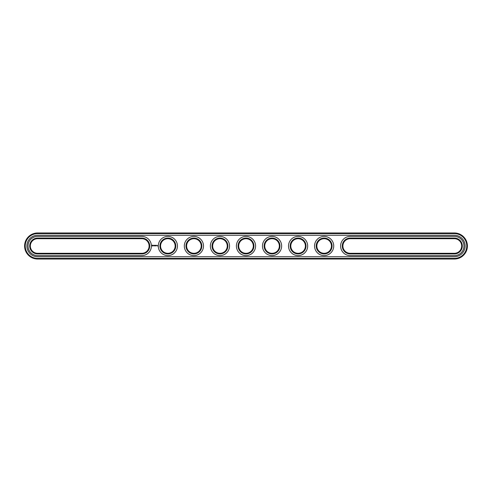 <?xml version="1.0" encoding="UTF-8"?>
<svg xmlns="http://www.w3.org/2000/svg" width="492" height="492" viewBox="0 0 492 492"><rect width="100%" height="100%" fill="white"/><g stroke="black" fill="none" stroke-linecap="round" stroke-linejoin="round"><path stroke-width="0.37" stroke-dasharray="2.46 1.84" d="M37.626 238.706A7.294 7.294 0 0 0 30.332 246A7.294 7.294 0 0 0 37.626 253.294L141.813 253.294A7.294 7.294 0 0 0 149.107 246A7.294 7.294 0 0 0 141.813 238.706L37.626 238.706L37.626 238.079A7.921 7.921 0 0 0 29.704 246A7.921 7.921 0 0 0 37.626 253.921L37.626 253.294M37.626 253.921L141.813 253.921A7.921 7.921 0 0 0 149.728 246A7.921 7.921 0 0 0 141.813 238.079L37.626 238.079M454.374 258.398A12.398 12.398 0 0 0 466.773 246A12.398 12.398 0 0 0 454.374 233.602L37.626 233.602A12.398 12.398 0 0 0 25.227 246A12.398 12.398 0 0 0 37.626 258.398L454.374 258.398L454.374 259.026A13.026 13.026 0 0 0 467.4 246A13.026 13.026 0 0 0 454.374 232.974L37.626 232.974A13.026 13.026 0 0 0 24.6 246A13.026 13.026 0 0 0 37.626 259.026L454.374 259.026M454.374 253.921L350.187 253.921A7.921 7.921 0 0 1 342.272 246A7.921 7.921 0 0 1 350.187 238.079L454.374 238.079A7.921 7.921 0 0 1 462.296 246A7.921 7.921 0 0 1 454.374 253.921L454.374 253.294L350.187 253.294A7.294 7.294 0 0 1 342.893 246A7.294 7.294 0 0 1 350.187 238.706L454.374 238.706A7.294 7.294 0 0 1 461.668 246A7.294 7.294 0 0 1 454.374 253.294M316.221 246A7.921 7.921 0 0 0 324.142 253.921A7.921 7.921 0 0 0 332.057 246A7.921 7.921 0 0 0 324.142 238.079A7.921 7.921 0 0 0 316.221 246M290.175 246A7.921 7.921 0 0 0 298.097 253.921A7.921 7.921 0 0 0 306.012 246A7.921 7.921 0 0 0 298.097 238.079A7.921 7.921 0 0 0 290.175 246M185.988 246A7.921 7.921 0 0 0 193.903 253.921A7.921 7.921 0 0 0 201.825 246A7.921 7.921 0 0 0 193.903 238.079A7.921 7.921 0 0 0 185.988 246M238.079 246A7.921 7.921 0 0 0 246 253.921A7.921 7.921 0 0 0 253.921 246A7.921 7.921 0 0 0 246 238.079A7.921 7.921 0 0 0 238.079 246M264.13 246A7.921 7.921 0 0 0 272.045 253.921A7.921 7.921 0 0 0 279.966 246A7.921 7.921 0 0 0 272.045 238.079A7.921 7.921 0 0 0 264.13 246M175.779 246A7.921 7.921 0 0 0 167.858 238.079A7.921 7.921 0 0 0 159.943 246A7.921 7.921 0 0 0 167.858 253.921A7.921 7.921 0 0 0 175.779 246M212.034 246A7.921 7.921 0 0 0 219.955 253.921A7.921 7.921 0 0 0 227.87 246A7.921 7.921 0 0 0 219.955 238.079A7.921 7.921 0 0 0 212.034 246M316.848 246A7.294 7.294 0 0 1 327.789 239.684A7.294 7.294 0 0 1 327.789 252.316A7.294 7.294 0 0 1 316.848 246M290.803 246A7.294 7.294 0 0 1 301.744 239.684A7.294 7.294 0 0 1 301.744 252.316A7.294 7.294 0 0 1 290.803 246M186.616 246A7.294 7.294 0 0 1 197.55 239.684A7.294 7.294 0 0 1 197.55 252.316A7.294 7.294 0 0 1 186.616 246M238.706 246A7.294 7.294 0 0 1 249.647 239.684A7.294 7.294 0 0 1 249.647 252.316A7.294 7.294 0 0 1 238.706 246M264.751 246A7.294 7.294 0 0 1 275.692 239.684A7.294 7.294 0 0 1 275.692 252.316A7.294 7.294 0 0 1 264.751 246M160.564 246A7.294 7.294 0 0 1 171.505 239.684A7.294 7.294 0 0 1 171.505 252.316A7.294 7.294 0 0 1 160.564 246M212.661 246A7.294 7.294 0 0 1 223.602 239.684A7.294 7.294 0 0 1 223.602 252.316A7.294 7.294 0 0 1 212.661 246M141.813 255.588A9.588 9.588 0 0 0 151.395 246A9.588 9.588 0 0 0 141.813 236.412L37.626 236.412A9.588 9.588 0 0 0 28.038 246A9.588 9.588 0 0 0 37.626 255.588L141.813 255.588M454.374 256.732A10.732 10.732 0 0 0 465.106 246A10.732 10.732 0 0 0 454.374 235.268L37.626 235.268A10.732 10.732 0 0 0 26.894 246A10.732 10.732 0 0 0 37.626 256.732L454.374 256.732M350.187 236.412A9.588 9.588 0 0 0 340.605 246A9.588 9.588 0 0 0 350.187 255.588L454.374 255.588A9.588 9.588 0 0 0 463.962 246A9.588 9.588 0 0 0 454.374 236.412L350.187 236.412M158.276 246A9.588 9.588 0 0 1 172.649 237.697A9.588 9.588 0 0 1 172.649 254.303A9.588 9.588 0 0 1 158.276 246M184.322 246A9.588 9.588 0 0 1 198.7 237.697A9.588 9.588 0 0 1 198.7 254.303A9.588 9.588 0 0 1 184.322 246M210.367 246A9.588 9.588 0 0 1 224.746 237.697A9.588 9.588 0 0 1 224.746 254.303A9.588 9.588 0 0 1 210.367 246M236.412 246A9.588 9.588 0 0 1 250.791 237.697A9.588 9.588 0 0 1 250.791 254.303A9.588 9.588 0 0 1 236.412 246M262.464 246A9.588 9.588 0 0 1 276.842 237.697A9.588 9.588 0 0 1 276.842 254.303A9.588 9.588 0 0 1 262.464 246M288.509 246A9.588 9.588 0 0 1 302.887 237.697A9.588 9.588 0 0 1 302.887 254.303A9.588 9.588 0 0 1 288.509 246M314.554 246A9.588 9.588 0 0 1 328.933 237.697A9.588 9.588 0 0 1 328.933 254.303A9.588 9.588 0 0 1 314.554 246M157.2 245.557L157.2 245.871L157.2 245.557M157.477 245.557L157.668 245.963L157.477 245.557M152.422 245.102L152.12 245.772L152.784 246.068L153.086 245.403L152.422 245.102M153.363 245.379L153.787 245.797L153.363 245.379M153.873 245.367L154.064 245.871L154.285 245.336L153.873 245.367M154.396 245.299L154.716 245.871L154.396 245.299M155.318 245.317L155.121 245.649L154.863 245.336L154.894 245.871L154.925 245.453L155.38 245.84L155.318 245.317M155.853 245.299L155.54 245.871L155.853 245.299M156.019 245.299L156.019 245.871L156.019 245.299M156.536 245.299L156.222 245.871L156.536 245.299M152.6 245.33L152.6 245.84L152.6 245.33M141.813 238.079L141.813 238.706M141.813 253.921L141.813 253.294M454.374 232.974L454.374 233.602M37.626 259.026L37.626 258.398M37.626 232.974L37.626 233.602M454.374 238.706L454.374 238.079M350.187 253.921L350.187 253.294M350.187 238.079L350.187 238.706"/><path stroke-width="0.74" d="M37.626 238.706A7.294 7.294 0 0 0 30.332 246A7.294 7.294 0 0 0 37.626 253.294L141.813 253.294A7.294 7.294 0 0 0 149.107 246A7.294 7.294 0 0 0 141.813 238.706L37.626 238.706L37.626 238.079A7.921 7.921 0 0 0 29.704 246A7.921 7.921 0 0 0 37.626 253.921L141.813 253.921A7.921 7.921 0 0 0 149.728 246A7.921 7.921 0 0 0 141.813 238.079L37.626 238.079M141.813 255.588A9.588 9.588 0 0 0 151.395 246A9.588 9.588 0 0 0 141.813 236.412L37.626 236.412A9.588 9.588 0 0 0 28.038 246A9.588 9.588 0 0 0 37.626 255.588L141.813 255.588M454.374 259.026A13.026 13.026 0 0 0 467.4 246A13.026 13.026 0 0 0 454.374 232.974L37.626 232.974A13.026 13.026 0 0 0 24.6 246A13.026 13.026 0 0 0 37.626 259.026L454.374 259.026L454.374 258.398A12.398 12.398 0 0 0 466.773 246A12.398 12.398 0 0 0 454.374 233.602L37.626 233.602A12.398 12.398 0 0 0 25.227 246A12.398 12.398 0 0 0 37.626 258.398L454.374 258.398M454.374 238.706A7.294 7.294 0 0 1 461.668 246A7.294 7.294 0 0 1 454.374 253.294L350.187 253.294A7.294 7.294 0 0 1 342.893 246A7.294 7.294 0 0 1 350.187 238.706L454.374 238.706L454.374 238.079A7.921 7.921 0 0 1 462.296 246A7.921 7.921 0 0 1 454.374 253.921L350.187 253.921A7.921 7.921 0 0 1 342.272 246A7.921 7.921 0 0 1 350.187 238.079L454.374 238.079M316.848 246A7.294 7.294 0 0 1 327.789 239.684A7.294 7.294 0 0 1 327.789 252.316A7.294 7.294 0 0 1 316.848 246M290.803 246A7.294 7.294 0 0 1 301.744 239.684A7.294 7.294 0 0 1 301.744 252.316A7.294 7.294 0 0 1 290.803 246M186.616 246A7.294 7.294 0 0 1 197.55 239.684A7.294 7.294 0 0 1 197.55 252.316A7.294 7.294 0 0 1 186.616 246M238.706 246A7.294 7.294 0 0 1 249.647 239.684A7.294 7.294 0 0 1 249.647 252.316A7.294 7.294 0 0 1 238.706 246M264.751 246A7.294 7.294 0 0 1 275.692 239.684A7.294 7.294 0 0 1 275.692 252.316A7.294 7.294 0 0 1 264.751 246M160.564 246A7.294 7.294 0 0 1 171.505 239.684A7.294 7.294 0 0 1 171.505 252.316A7.294 7.294 0 0 1 160.564 246M212.661 246A7.294 7.294 0 0 1 223.602 239.684A7.294 7.294 0 0 1 223.602 252.316A7.294 7.294 0 0 1 212.661 246M316.221 246A7.921 7.921 0 0 1 328.103 239.143A7.921 7.921 0 0 1 328.103 252.857A7.921 7.921 0 0 1 316.221 246M290.175 246A7.921 7.921 0 0 1 302.051 239.143A7.921 7.921 0 0 1 302.051 252.857A7.921 7.921 0 0 1 290.175 246M185.988 246A7.921 7.921 0 0 1 197.864 239.143A7.921 7.921 0 0 1 197.864 252.857A7.921 7.921 0 0 1 185.988 246M238.079 246A7.921 7.921 0 0 1 249.961 239.143A7.921 7.921 0 0 1 249.961 252.857A7.921 7.921 0 0 1 238.079 246M264.13 246A7.921 7.921 0 0 1 276.006 239.143A7.921 7.921 0 0 1 276.006 252.857A7.921 7.921 0 0 1 264.13 246M159.943 246A7.921 7.921 0 0 1 171.819 239.143A7.921 7.921 0 0 1 171.819 252.857A7.921 7.921 0 0 1 159.943 246M212.034 246A7.921 7.921 0 0 1 223.909 239.143A7.921 7.921 0 0 1 223.909 252.857A7.921 7.921 0 0 1 212.034 246M157.2 245.557L157.2 245.871L157.2 245.557M157.477 245.557L157.668 245.963L157.477 245.557M152.422 245.102L152.12 245.772L152.784 246.068L153.086 245.403L152.422 245.102M153.363 245.379L153.787 245.797L153.363 245.379M153.873 245.367L154.064 245.871L154.285 245.336L153.873 245.367M154.396 245.299L154.716 245.871L154.396 245.299M155.318 245.317L155.121 245.649L154.863 245.336L154.894 245.871L154.925 245.453L155.38 245.84L155.318 245.317M155.853 245.299L155.54 245.871L155.853 245.299M156.019 245.299L156.019 245.871L156.019 245.299M156.536 245.299L156.222 245.871L156.536 245.299M454.374 256.732A10.732 10.732 0 0 0 465.106 246A10.732 10.732 0 0 0 454.374 235.268L37.626 235.268A10.732 10.732 0 0 0 26.894 246A10.732 10.732 0 0 0 37.626 256.732L454.374 256.732M350.187 255.588A9.588 9.588 0 0 1 340.605 246A9.588 9.588 0 0 1 350.187 236.412L454.374 236.412A9.588 9.588 0 0 1 463.962 246A9.588 9.588 0 0 1 454.374 255.588L350.187 255.588M314.554 246A9.588 9.588 0 0 1 328.933 237.697A9.588 9.588 0 0 1 328.933 254.303A9.588 9.588 0 0 1 314.554 246M288.509 246A9.588 9.588 0 0 1 302.887 237.697A9.588 9.588 0 0 1 302.887 254.303A9.588 9.588 0 0 1 288.509 246M184.322 246A9.588 9.588 0 0 1 198.7 237.697A9.588 9.588 0 0 1 198.7 254.303A9.588 9.588 0 0 1 184.322 246M236.412 246A9.588 9.588 0 0 1 250.791 237.697A9.588 9.588 0 0 1 250.791 254.303A9.588 9.588 0 0 1 236.412 246M262.464 246A9.588 9.588 0 0 1 276.842 237.697A9.588 9.588 0 0 1 276.842 254.303A9.588 9.588 0 0 1 262.464 246M158.276 246A9.588 9.588 0 0 1 172.649 237.697A9.588 9.588 0 0 1 172.649 254.303A9.588 9.588 0 0 1 158.276 246M210.367 246A9.588 9.588 0 0 1 224.746 237.697A9.588 9.588 0 0 1 224.746 254.303A9.588 9.588 0 0 1 210.367 246M152.6 245.33L152.6 245.84L152.6 245.33M37.626 253.294L37.626 253.921M141.813 238.706L141.813 238.079M141.813 253.294L141.813 253.921M454.374 232.974L454.374 233.602M37.626 259.026L37.626 258.398M37.626 232.974L37.626 233.602M454.374 253.294L454.374 253.921M350.187 253.294L350.187 253.921M350.187 238.706L350.187 238.079"/></g></svg>
